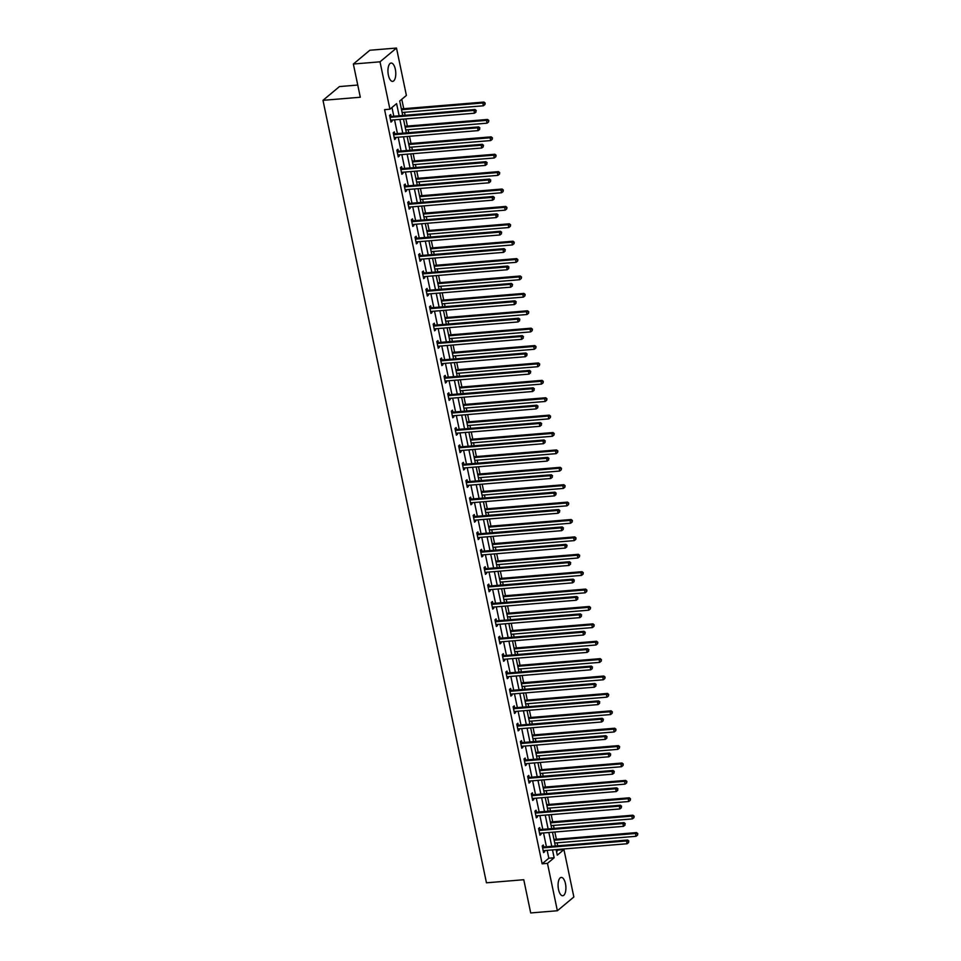<?xml version="1.0" encoding="UTF-8"?>
<svg xmlns="http://www.w3.org/2000/svg" width="961" height="961" viewBox="0 0 961 961"><rect width="100%" height="100%" fill="white"/><g stroke="black" fill="none" stroke-linecap="round" stroke-linejoin="round"><path stroke-width="1.44" d="M558.521 889.49A9.19 3.856 -94.7 0 1 561.236 877.417A9.19 3.856 -94.7 0 1 565.464 883.676A9.19 3.856 -94.7 0 1 562.75 895.748A9.19 3.856 -94.7 0 1 558.521 889.49M388.388 75.114A9.19 3.856 -94.7 0 1 391.103 63.054A9.19 3.856 -94.7 0 1 395.343 69.312A9.19 3.856 -94.7 0 1 392.629 81.373A9.19 3.856 -94.7 0 1 388.388 75.114M357.756 85.048L339.473 86.562L322.992 100.328L486.458 882.811L523.769 879.723L530.712 912.95L557.368 910.752L547.47 863.362L554.149 857.777L552.503 849.908M322.992 100.328L360.303 97.241L353.36 64.027L369.841 50.248L396.497 48.05L406.395 95.439L399.716 101.013L402.731 115.476M556.551 851.758L558.485 849.416M557.728 845.8L557.116 842.821M556.359 839.217L554.857 832.022M554.101 828.406L553.476 825.427M552.719 821.823L551.218 814.628M550.461 811.012L549.848 808.033M549.091 804.429L547.59 797.234M546.833 793.618L546.208 790.639M545.452 787.035L543.95 779.839M543.193 776.236L542.581 773.245M541.824 769.641L540.322 762.445M539.565 758.842L538.941 755.851M538.184 752.247L536.682 745.051M535.926 741.448L535.313 738.468M534.556 734.853L533.055 727.657M532.298 724.053L531.673 721.074M530.916 717.459L529.415 710.263M528.658 706.659L528.045 703.68M527.289 700.064L525.787 692.869M525.03 689.265L524.406 686.286M523.649 682.67L522.147 675.487M521.391 671.871L520.778 668.892M520.021 665.276L518.52 658.093M517.763 654.477L517.138 651.498M516.381 647.882L514.88 640.699M514.123 637.083L513.51 634.104M512.754 630.488L511.252 623.305M510.495 619.689L509.871 616.71M509.114 613.094L507.612 605.91M506.855 602.295L506.243 599.316M505.486 595.7L503.984 588.516M503.228 584.901L502.603 581.922M501.846 578.306L500.345 571.122M499.6 567.507L498.975 564.527M498.218 560.924L496.717 553.728M495.96 550.112L495.335 547.133M494.579 543.53L493.077 536.334M492.332 532.718L491.708 529.739M490.951 526.135L489.449 518.94M488.693 515.324L488.068 512.345M487.311 508.741L485.81 501.546M485.065 497.942L484.44 494.951M483.683 491.347L482.182 484.152M481.425 480.548L480.8 477.557M480.044 473.953L478.542 466.758M477.797 463.154L477.173 460.175M476.416 456.559L474.914 449.364M474.157 445.76L473.533 442.781M472.776 439.165L471.274 431.969M470.53 428.366L469.905 425.387M469.148 421.771L467.647 414.575M466.89 410.972L466.265 407.993M465.508 404.377L464.007 397.193M463.262 393.578L462.637 390.598M461.881 386.983L460.379 379.799M459.622 376.183L458.998 373.204M458.241 369.589L456.739 362.405M455.995 358.789L455.37 355.81M454.613 352.194L453.111 345.011M452.355 341.395L451.73 338.416M450.985 334.8L449.472 327.617M448.727 324.001L448.102 321.022M447.345 317.406L445.844 310.223M445.087 306.607L444.462 303.628M443.718 300.012L442.204 292.829M441.459 289.213L440.835 286.234M440.078 282.63L438.576 275.435M437.82 271.819L437.195 268.84M436.45 265.236L434.949 258.041M434.192 254.425L433.567 251.446M432.81 247.842L431.309 240.646M430.552 237.031L429.927 234.052M429.183 230.448L427.681 223.252M426.924 219.649L426.3 216.657M425.543 213.054L424.041 205.858M423.284 202.254L422.66 199.263M421.915 195.66L420.413 188.464M419.657 184.86L419.032 181.881M418.275 178.266L416.774 171.07M416.017 167.466L415.392 164.487M414.647 160.871L413.146 153.676M412.389 150.072L411.764 147.093M411.008 143.477L409.506 136.282M408.749 132.678L408.125 129.699M407.38 126.083L405.878 118.9M405.122 115.284L404.497 112.305M403.74 108.689L401.782 99.295M558.617 850.029L563.951 849.596L573.849 896.973L557.368 910.752M399.139 115.776L396.593 103.62L389.914 109.206L384.58 109.65L542.136 863.807L548.815 858.221L547.169 850.353M546.413 846.737L543.542 832.959M542.785 829.343L539.902 815.565M539.145 811.949L536.274 798.171M535.517 794.555L532.634 780.776M531.877 777.161L529.006 763.382M528.25 759.767L525.367 745.988M524.61 742.372L521.739 728.594M520.982 724.99L518.099 711.2M517.354 707.596L514.471 693.806M513.715 690.202L510.832 676.412M510.087 672.808L507.204 659.018M506.447 655.414L503.564 641.636M502.819 638.02L499.936 624.242M499.179 620.626L496.296 606.847M495.552 603.232L492.669 589.453M491.912 585.838L489.029 572.059M488.284 568.444L485.401 554.665M484.644 551.049L481.761 537.271M481.017 533.655L478.134 519.877M477.377 516.261L474.494 502.483M473.749 498.867L470.866 485.089M470.109 481.473L467.226 467.695M466.481 464.079L463.598 450.301M462.842 446.697L459.959 432.906M459.214 429.303L456.331 415.512M455.574 411.909L452.691 398.118M451.946 394.515L449.063 380.724M448.306 377.12L445.436 363.342M444.679 359.726L441.796 345.948M441.039 342.332L438.168 328.554M437.411 324.938L434.528 311.16M433.771 307.544L430.9 293.766M430.144 290.15L427.261 276.372M426.504 272.756L423.633 258.977M422.876 255.362L419.993 241.583M419.236 237.968L416.365 224.189M415.608 220.574L412.725 206.795M411.969 203.179L409.098 189.401M408.341 185.785L405.458 172.007M404.701 168.403L401.83 154.613M401.073 151.009L398.19 137.219M397.434 133.615L394.563 119.825M393.806 116.221L391.98 107.476M391.079 116.293L390.695 114.491L389.577 115.416L390.983 122.107L392.088 121.182L391.86 120.053M394.707 133.687L394.334 131.885L393.217 132.81L394.611 139.501L395.728 138.576L395.488 137.447M398.347 151.081L397.962 149.279L396.845 150.204L398.25 156.895L399.356 155.97L399.127 154.841M401.974 168.475L401.602 166.673L400.485 167.598L401.878 174.289L402.995 173.364L402.755 172.235M405.602 185.869L405.23 184.068L404.113 184.992L405.518 191.683L406.623 190.758L406.395 189.629M409.242 203.264L408.869 201.462L407.752 202.387L409.146 209.078L410.263 208.141L410.023 207.023M412.87 220.658L412.497 218.856L411.38 219.781L412.786 226.472L413.891 225.535L413.662 224.418M416.509 238.052L416.137 236.238L415.02 237.175L416.413 243.866L417.53 242.929L417.29 241.812M420.137 255.446L419.765 253.632L418.648 254.569L420.053 261.26L421.158 260.323L420.93 259.194M423.777 272.84L423.405 271.026L422.287 271.963L423.681 278.654L424.798 277.717L424.558 276.588M427.405 290.234L427.032 288.42L425.915 289.357L427.321 296.048L428.426 295.111L428.198 293.982M431.045 307.616L430.672 305.814L429.555 306.751L430.948 313.442L432.066 312.505L431.825 311.376M434.672 325.01L434.3 323.208L433.183 324.145L434.588 330.824L435.693 329.899L435.465 328.77M438.312 342.404L437.94 340.602L436.823 341.539L438.216 348.218L439.333 347.293L439.093 346.164M441.94 359.798L441.567 357.997L440.45 358.921L441.856 365.612L442.961 364.687L442.733 363.558M445.58 377.192L445.195 375.391L444.09 376.316L445.484 383.007L446.601 382.082L446.36 380.952M449.207 394.587L448.835 392.785L447.718 393.71L449.123 400.401L450.228 399.476L450 398.347M452.847 411.981L452.463 410.179L451.358 411.104L452.751 417.795L453.868 416.87L453.628 415.741M456.475 429.375L456.103 427.573L454.985 428.498L456.391 435.189L457.496 434.264L457.268 433.135M460.115 446.769L459.73 444.967L458.625 445.892L460.019 452.583L461.136 451.658L460.896 450.529M463.743 464.163L463.37 462.361L462.253 463.286L463.658 469.977L464.764 469.052L464.535 467.923M467.382 481.557L466.998 479.755L465.893 480.68L467.286 487.371L468.403 486.434L468.163 485.317M471.01 498.951L470.638 497.149L469.521 498.074L470.926 504.765L472.031 503.828L471.803 502.711M474.65 516.345L474.266 514.531L473.16 515.468L474.554 522.159L475.671 521.222L475.431 520.105M478.278 533.739L477.905 531.926L476.788 532.862L478.194 539.553L479.299 538.616L479.071 537.487M481.917 551.134L481.533 549.32L480.428 550.257L481.821 556.948L482.939 556.011L482.698 554.881M485.545 568.528L485.173 566.714L484.056 567.651L485.461 574.342L486.566 573.405L486.338 572.275M489.185 585.91L488.801 584.108L487.695 585.045L489.089 591.736L490.206 590.799L489.966 589.67M492.813 603.304L492.44 601.502L491.323 602.439L492.717 609.118L493.834 608.193L493.606 607.064M496.453 620.698L496.068 618.896L494.963 619.833L496.356 626.512L497.474 625.587L497.233 624.458M500.08 638.092L499.708 636.29L498.591 637.215L499.984 643.906L501.101 642.981L500.873 641.852M503.72 655.486L503.336 653.684L502.231 654.609L503.624 661.3L504.741 660.375L504.501 659.246M507.348 672.88L506.976 671.078L505.858 672.003L507.252 678.694L508.369 677.769L508.141 676.64M510.988 690.274L510.603 688.472L509.498 689.397L510.892 696.088L512.009 695.163L511.769 694.034M514.615 707.668L514.243 705.867L513.126 706.791L514.519 713.482L515.637 712.557L515.408 711.428M518.255 725.062L517.871 723.261L516.766 724.186L518.159 730.877L519.276 729.952L519.036 728.822M521.883 742.457L521.511 740.655L520.394 741.58L521.787 748.271L522.904 747.346L522.676 746.216M525.523 759.851L525.138 758.049L524.033 758.974L525.427 765.665L526.544 764.728L526.304 763.611M529.151 777.245L528.778 775.443L527.661 776.368L529.055 783.059L530.172 782.122L529.931 781.005M532.79 794.639L532.406 792.825L531.301 793.762L532.694 800.453L533.811 799.516L533.571 798.399M536.418 812.033L536.046 810.219L534.929 811.156L536.322 817.847L537.439 816.91L537.199 815.781M540.058 829.427L539.674 827.613L538.568 828.55L539.962 835.241L541.079 834.304L540.839 833.175M543.686 846.821L543.313 845.007L542.196 845.944L543.59 852.635L544.707 851.698L544.467 850.569M353.36 64.027L380.015 61.816L396.497 48.05M542.136 863.807L547.47 863.362M389.914 109.206L380.015 61.816M551.746 846.293L548.875 832.514M548.118 828.899L545.235 815.12M544.479 811.516L541.608 797.726M540.851 794.122L537.968 780.332M537.211 776.728L534.34 762.938M533.583 759.334L530.7 745.544M529.943 741.94L527.072 728.162M526.316 724.546L523.433 710.768M522.676 707.152L519.805 693.374M519.048 689.758L516.165 675.979M515.408 672.364L512.537 658.585M511.781 654.97L508.898 641.191M508.141 637.575L505.27 623.797M504.513 620.181L501.63 606.403M500.873 602.787L498.002 589.009M497.245 585.393L494.362 571.615M493.606 567.999L490.735 554.221M489.978 550.617L487.095 536.827M486.338 533.223L483.467 519.433M482.71 515.829L479.827 502.038M479.071 498.435L476.2 484.644M475.443 481.041L472.56 467.25M471.803 463.646L468.932 449.868M468.175 446.252L465.292 432.474M464.535 428.858L461.664 415.08M460.908 411.464L458.025 397.686M457.268 394.07L454.397 380.292M453.64 376.676L450.757 362.898M450 359.282L447.129 345.504M446.372 341.888L443.489 328.109M442.745 324.494L439.862 310.715M439.105 307.1L436.222 293.321M435.477 289.705L432.594 275.927M431.837 272.323L428.954 258.533M428.21 254.929L425.327 241.139M424.57 237.535L421.687 223.745M420.942 220.141L418.059 206.351M417.302 202.747L414.419 188.957M413.674 185.353L410.791 171.575M410.035 167.959L407.152 154.18M406.407 150.565L403.524 136.786M402.767 133.171L399.884 119.392M556.107 849.608L557.26 855.17L563.951 849.596M403.488 119.092L406.371 132.87M407.128 136.486L409.999 150.264M410.755 153.88L413.638 167.658M414.395 171.274L417.266 185.053M418.023 188.668L420.906 202.447M421.663 206.062L424.534 219.841M425.291 223.457L428.174 237.235M428.93 240.839L431.801 254.629M432.558 258.233L435.441 272.023M436.198 275.627L439.069 289.417M439.826 293.021L442.709 306.811M443.465 310.415L446.336 324.205M447.093 327.809L449.976 341.587M450.721 345.203L453.604 358.982M454.361 362.597L457.244 376.376M457.989 379.991L460.872 393.77M461.628 397.386L464.511 411.164M465.256 414.78L468.139 428.558M468.896 432.174L471.779 445.952M472.524 449.568L475.407 463.346M476.163 466.962L479.046 480.74M479.791 484.356L482.674 498.134M483.431 501.75L486.314 515.528M487.059 519.132L489.942 532.923M490.699 536.526L493.582 550.317M494.326 553.92L497.209 567.711M497.966 571.314L500.849 585.105M501.594 588.709L504.477 602.499M505.234 606.103L508.117 619.881M508.862 623.497L511.745 637.275M512.501 640.891L515.384 654.669M516.129 658.285L519.012 672.063M519.769 675.679L522.64 689.457M523.397 693.073L526.28 706.852M527.036 710.467L529.907 724.246M530.664 727.861L533.547 741.64M534.304 745.255L537.175 759.034M537.932 762.65L540.815 776.428M541.572 780.044L544.443 793.822M545.199 797.426L548.082 811.216M548.839 814.82L551.71 828.61M552.467 832.214L555.35 846.004M548.815 858.221L554.149 857.777M390.803 121.29L392.088 121.182M394.442 138.684L395.728 138.576M398.07 156.078L399.356 155.97M401.71 173.46L402.995 173.364M405.338 190.855L406.623 190.758M408.978 208.249L410.263 208.141M412.605 225.643L413.891 225.535M416.245 243.037L417.53 242.929M419.873 260.431L421.158 260.323M423.513 277.825L424.798 277.717M427.14 295.219L428.426 295.111M430.78 312.613L432.066 312.505M434.408 330.007L435.693 329.899M438.048 347.401L439.333 347.293M441.676 364.796L442.961 364.687M445.315 382.19L446.601 382.082M448.943 399.584L450.228 399.476M452.583 416.978L453.868 416.87M456.211 434.372L457.496 434.264M459.851 451.754L461.136 451.658M463.478 469.148L464.764 469.052M467.118 486.542L468.403 486.434M470.746 503.936L472.031 503.828M474.386 521.33L475.671 521.222M478.013 538.725L479.299 538.616M481.653 556.119L482.939 556.011M485.281 573.513L486.566 573.405M488.921 590.907L490.206 590.799M492.549 608.301L493.834 608.193M496.188 625.695L497.474 625.587M499.816 643.089L501.101 642.981M503.456 660.483L504.741 660.375M507.084 677.877L508.369 677.769M510.723 695.271L512.009 695.163M514.351 712.666L515.637 712.557M517.991 730.048L519.276 729.952M521.619 747.442L522.904 747.346M525.259 764.836L526.544 764.728M528.886 782.23L530.172 782.122M532.526 799.624L533.811 799.516M536.154 817.018L537.439 816.91M539.794 834.412L541.079 834.304M543.421 851.806L544.707 851.698M389.962 117.23L390.13 117.278A1.177 1.021 -129.9 0 0 390.55 117.326L473.917 110.431L474.506 113.218L391.127 120.113A1.177 1.021 -129.9 0 0 390.743 120.221L390.598 120.305M389.673 115.861L391.247 116.353A1.177 1.021 -129.9 0 0 391.656 116.401L475.034 109.506L473.917 110.431L475.815 110.875L476.043 111.993L475.815 110.875M476.26 110.503L475.034 109.506M474.506 113.218L476.043 111.993M402.106 112.497L483.407 105.782L482.83 102.995L483.936 102.058L401.362 108.893M484.716 103.44L484.957 104.545L485.173 103.067L482.83 102.995L401.53 109.71M484.957 104.545L483.407 105.782M483.936 102.058L485.173 103.067M393.59 134.624L393.758 134.672A1.177 1.021 -129.9 0 0 394.178 134.72L477.557 127.825L478.134 130.612L394.755 137.507A1.177 1.021 -129.9 0 0 394.382 137.615L394.238 137.699M393.313 133.255L394.875 133.735A1.177 1.021 -129.9 0 0 395.295 133.783L478.662 126.9L477.557 127.825L479.443 128.269L479.683 129.387L479.443 128.269M479.887 127.897L478.662 126.9M478.134 130.612L479.683 129.387M397.229 152.006L397.398 152.066A1.177 1.021 -129.9 0 0 397.818 152.114L481.185 145.219L481.761 148.006L398.395 154.901A1.177 1.021 -129.9 0 0 398.01 155.009L397.866 155.093M396.941 150.649L398.515 151.129A1.177 1.021 -129.9 0 0 398.923 151.177L482.302 144.294L481.185 145.219L483.083 145.664L483.311 146.781L483.083 145.664M483.527 145.291L482.302 144.294M481.761 148.006L483.311 146.781M405.746 129.891L487.047 123.176L486.458 120.389L487.575 119.452L404.989 126.275M488.356 120.834L488.584 121.939L488.801 120.461L486.458 120.389L405.17 127.104M488.584 121.939L487.047 123.176M487.575 119.452L488.801 120.461M409.374 147.285L490.675 140.57L490.098 137.783L491.203 136.846L408.629 143.669M491.984 138.228L492.224 139.333L492.428 137.855L490.098 137.783L408.797 144.498M492.224 139.333L490.675 140.57M491.203 136.846L492.428 137.855M400.857 169.4L401.025 169.46A1.177 1.021 -129.9 0 0 401.446 169.508L484.825 162.613L485.401 165.4L402.022 172.295A1.177 1.021 -129.9 0 0 401.65 172.403L401.506 172.487M400.581 168.043L402.142 168.523A1.177 1.021 -129.9 0 0 402.563 168.571L485.93 161.688L484.825 162.613L486.71 163.058L486.951 164.175L486.71 163.058M487.155 162.685L485.93 161.688M485.401 165.4L486.951 164.175M404.497 186.794L404.665 186.854A1.177 1.021 -129.9 0 0 405.074 186.902L488.452 180.007L489.029 182.794L405.662 189.689A1.177 1.021 -129.9 0 0 405.278 189.797L405.134 189.882M404.209 185.437L405.782 185.917A1.177 1.021 -129.9 0 0 406.191 185.966L489.569 179.082L488.452 180.007L490.35 180.452L490.578 181.569L490.35 180.452M490.795 180.079L489.569 179.082M489.029 182.794L490.578 181.569M408.125 204.188L408.293 204.249A1.177 1.021 -129.9 0 0 408.713 204.297L492.08 197.401L492.669 200.188L409.29 207.083A1.177 1.021 -129.9 0 0 408.918 207.192L408.773 207.276M407.848 202.831L409.41 203.312A1.177 1.021 -129.9 0 0 409.83 203.36L493.197 196.476L492.08 197.401L493.978 197.846L494.218 198.963L493.978 197.846M494.422 197.473L493.197 196.476M492.669 200.188L494.218 198.963M413.014 164.679L494.314 157.964L493.726 155.177L494.843 154.24L412.257 161.064M495.624 155.61L495.852 156.727L496.068 155.238L493.726 155.177L412.425 161.892M495.852 156.727L494.314 157.964M494.843 154.24L496.068 155.238M416.642 182.073L497.942 175.358L497.366 172.572L498.471 171.635L415.897 178.458M499.252 173.004L499.492 174.121L499.696 172.632L497.366 172.572L416.065 179.287M499.492 174.121L497.942 175.358M498.471 171.635L499.696 172.632M420.281 199.468L501.582 192.753L500.993 189.954L502.11 189.029L419.525 195.852M502.891 190.398L503.12 191.515L503.336 190.026L500.993 189.954L419.693 196.681M503.12 191.515L501.582 192.753M502.11 189.029L503.336 190.026M411.764 221.583L411.933 221.643A1.177 1.021 -129.9 0 0 412.341 221.691L495.72 214.796L496.296 217.582L412.93 224.478A1.177 1.021 -129.9 0 0 412.545 224.586L412.401 224.67M411.476 220.225L413.05 220.706A1.177 1.021 -129.9 0 0 413.458 220.754L496.837 213.859L495.72 214.796L497.618 215.24L497.846 216.357L497.618 215.24M498.062 214.868L496.837 213.859M496.296 217.582L497.846 216.357M423.909 216.862L505.21 210.135L504.633 207.348L505.738 206.423L423.164 213.246M506.519 207.792L506.759 208.909L506.964 207.42L504.633 207.348L423.333 214.075M506.759 208.909L505.21 210.135M505.738 206.423L506.964 207.42M415.392 238.977L415.56 239.037A1.177 1.021 -129.9 0 0 415.981 239.085L499.348 232.19L499.936 234.977L416.557 241.872A1.177 1.021 -129.9 0 0 416.185 241.98L416.041 242.064M415.116 237.619L416.678 238.1A1.177 1.021 -129.9 0 0 417.098 238.148L500.465 231.253L499.348 232.19L501.246 232.634L501.486 233.751L501.246 232.634M501.69 232.262L500.465 231.253M499.936 234.977L501.486 233.751M427.549 234.256L508.849 227.529L508.261 224.742L509.378 223.817L426.792 230.64M510.159 225.186L510.387 226.303L510.603 224.814L508.261 224.742L426.96 231.469M510.387 226.303L508.849 227.529M509.378 223.817L510.603 224.814M419.032 256.371L419.2 256.419A1.177 1.021 -129.9 0 0 419.609 256.467L502.987 249.584L503.564 252.371L420.197 259.254A1.177 1.021 -129.9 0 0 419.813 259.374L419.669 259.446M418.744 255.001L420.317 255.494A1.177 1.021 -129.9 0 0 420.726 255.542L504.105 248.647L502.987 249.584L504.885 250.028L505.114 251.133L504.885 250.028M505.33 249.656L504.105 248.647M503.564 252.371L505.114 251.133M431.177 251.65L512.477 244.923L511.901 242.136L513.006 241.211L430.432 248.034M513.787 242.58L514.027 243.698L514.231 242.208L511.901 242.136L430.6 248.863M514.027 243.698L512.477 244.923M513.006 241.211L514.231 242.208M422.66 273.765L422.828 273.813A1.177 1.021 -129.9 0 0 423.248 273.861L506.615 266.978L507.204 269.765L423.825 276.648A1.177 1.021 -129.9 0 0 423.453 276.768L423.308 276.84M422.372 272.395L423.945 272.888A1.177 1.021 -129.9 0 0 424.366 272.936L507.732 266.041L506.615 266.978L508.513 267.422L508.753 268.527L508.513 267.422M508.958 267.05L507.732 266.041M507.204 269.765L508.753 268.527M434.816 269.044L516.117 262.317L515.528 259.53L516.646 258.605L434.06 265.428M517.426 259.975L517.655 261.092L517.871 259.602L515.528 259.53L434.228 266.257M517.655 261.092L516.117 262.317M516.646 258.605L517.871 259.602M426.3 291.159L426.468 291.207A1.177 1.021 -129.9 0 0 426.876 291.255L510.255 284.372L510.832 287.159L427.465 294.042A1.177 1.021 -129.9 0 0 427.08 294.162L426.936 294.234M426.011 289.79L427.585 290.282A1.177 1.021 -129.9 0 0 427.993 290.33L511.372 283.435L510.255 284.372L512.153 284.816L512.381 285.922L512.153 284.816M512.597 284.444L511.372 283.435M510.832 287.159L512.381 285.922M438.444 286.438L519.745 279.711L519.168 276.924L520.273 275.999L437.699 282.822M521.054 277.369L521.294 278.486L521.499 276.996L519.168 276.924L437.868 283.651M521.294 278.486L519.745 279.711M520.273 275.999L521.499 276.996M429.927 308.553L430.096 308.601A1.177 1.021 -129.9 0 0 430.516 308.649L513.883 301.766L514.471 304.553L431.093 311.436A1.177 1.021 -129.9 0 0 430.72 311.556L430.576 311.628M429.639 307.184L431.213 307.676A1.177 1.021 -129.9 0 0 431.633 307.724L515 300.829L513.883 301.766L515.781 302.198L516.021 303.316L515.781 302.198M516.225 301.826L515 300.829M514.471 304.553L516.021 303.316M442.084 303.82L523.385 297.105L522.796 294.318L523.913 293.393L441.327 300.216M524.694 294.763L524.922 295.88L525.138 294.39L522.796 294.318L441.495 301.033M524.922 295.88L523.385 297.105M523.913 293.393L525.138 294.39M433.567 325.947L433.735 325.995A1.177 1.021 -129.9 0 0 434.144 326.043L517.523 319.16L518.099 321.947L434.732 328.83A1.177 1.021 -129.9 0 0 434.348 328.95L434.204 329.022M433.279 324.578L434.852 325.07A1.177 1.021 -129.9 0 0 435.261 325.118L518.64 318.223L517.523 319.16L519.42 319.593L519.649 320.71L519.42 319.593M519.865 319.22L518.64 318.223M518.099 321.947L519.649 320.71M445.712 321.214L527.012 314.499L526.436 311.712L527.541 310.787L444.967 317.61M528.322 312.157L528.562 313.274L528.766 311.784L526.436 311.712L445.135 318.427M528.562 313.274L527.012 314.499M527.541 310.787L528.766 311.784M437.195 343.341L437.363 343.389A1.177 1.021 -129.9 0 0 437.784 343.437L521.15 336.542L521.739 339.341L438.36 346.224A1.177 1.021 -129.9 0 0 437.988 346.344L437.844 346.416M436.907 341.972L438.48 342.464A1.177 1.021 -129.9 0 0 438.901 342.512L522.267 335.617L521.15 336.542L523.048 336.987L523.289 338.104L523.048 336.987M523.493 336.614L522.267 335.617M521.739 339.341L523.289 338.104M449.352 338.608L530.652 331.893L530.064 329.106L531.181 328.181L448.595 335.005M531.962 329.551L532.19 330.668L532.406 329.179L530.064 329.106L448.763 335.821M532.19 330.668L530.652 331.893M531.181 328.181L532.406 329.179M440.835 360.735L441.003 360.783A1.177 1.021 -129.9 0 0 441.411 360.831L524.79 353.936L525.367 356.723L442 363.618A1.177 1.021 -129.9 0 0 441.616 363.738L441.471 363.811M440.546 359.366L442.12 359.858A1.177 1.021 -129.9 0 0 442.528 359.907L525.907 353.011L524.79 353.936L526.688 354.381L526.916 355.498L526.688 354.381M527.133 354.008L525.907 353.011M525.367 356.723L526.916 355.498M452.979 356.002L534.28 349.287L533.703 346.501L534.809 345.564L452.235 352.399M535.589 346.945L535.83 348.062L536.034 346.573L533.703 346.501L452.403 353.216M535.83 348.062L534.28 349.287M534.809 345.564L536.034 346.573M444.462 378.129L444.631 378.178A1.177 1.021 -129.9 0 0 445.051 378.226L528.418 371.33L529.006 374.117L445.628 381.012A1.177 1.021 -129.9 0 0 445.255 381.133L445.111 381.205M444.174 376.76L445.748 377.253A1.177 1.021 -129.9 0 0 446.168 377.301L529.535 370.405L528.418 371.33L530.316 371.775L530.556 372.892L530.316 371.775M530.76 371.402L529.535 370.405M529.006 374.117L530.556 372.892M456.619 373.397L537.92 366.682L537.331 363.895L538.448 362.958L455.862 369.793M539.229 364.339L539.457 365.456L539.674 363.967L537.331 363.895L456.031 370.61M539.457 365.456L537.92 366.682M538.448 362.958L539.674 363.967M448.102 395.524L448.27 395.572A1.177 1.021 -129.9 0 0 448.679 395.62L532.058 388.724L532.634 391.511L449.267 398.407A1.177 1.021 -129.9 0 0 448.883 398.515L448.739 398.599M447.814 394.154L449.388 394.647A1.177 1.021 -129.9 0 0 449.796 394.695L533.175 387.8L532.058 388.724L533.956 389.169L534.184 390.286L533.956 389.169M534.4 388.797L533.175 387.8M532.634 391.511L534.184 390.286M460.247 390.791L541.548 384.076L540.971 381.289L542.076 380.352L459.502 387.187M542.857 381.733L543.097 382.838L543.301 381.361L540.971 381.289L459.67 388.004M543.097 382.838L541.548 384.076M542.076 380.352L543.301 381.361M451.73 412.918L451.898 412.966A1.177 1.021 -129.9 0 0 452.319 413.014L535.685 406.119L536.274 408.905L452.895 415.801A1.177 1.021 -129.9 0 0 452.523 415.909L452.379 415.993M451.442 411.548L453.015 412.029A1.177 1.021 -129.9 0 0 453.436 412.077L536.803 405.194L535.685 406.119L537.583 406.563L537.812 407.68L537.583 406.563M538.028 406.191L536.803 405.194M536.274 408.905L537.812 407.68M463.887 408.185L545.175 401.47L544.599 398.683L545.716 397.746L463.13 404.569M546.497 399.127L546.725 400.232L546.941 398.755L544.599 398.683L463.298 405.398M546.725 400.232L545.175 401.47M545.716 397.746L546.941 398.755M455.37 430.3L455.538 430.36A1.177 1.021 -129.9 0 0 455.946 430.408L539.325 423.513L539.902 426.3L456.535 433.195A1.177 1.021 -129.9 0 0 456.151 433.303L456.007 433.387M455.082 428.942L456.655 429.423A1.177 1.021 -129.9 0 0 457.064 429.471L540.442 422.588L539.325 423.513L541.223 423.957L541.451 425.074L541.223 423.957M541.668 423.585L540.442 422.588M539.902 426.3L541.451 425.074M467.514 425.579L548.815 418.864L548.238 416.077L549.344 415.14L466.77 421.963M550.124 416.509L550.365 417.627L550.569 416.149L548.238 416.077L466.938 422.792M550.365 417.627L548.815 418.864M549.344 415.14L550.569 416.149M458.998 447.694L459.166 447.754A1.177 1.021 -129.9 0 0 459.586 447.802L542.953 440.907L543.542 443.694L460.163 450.589A1.177 1.021 -129.9 0 0 459.79 450.697L459.646 450.781M458.709 446.336L460.283 446.817A1.177 1.021 -129.9 0 0 460.703 446.865L544.07 439.982L542.953 440.907L544.851 441.351L545.079 442.468L544.851 441.351M545.295 440.979L544.07 439.982M543.542 443.694L545.079 442.468M471.154 442.973L552.443 436.258L551.866 433.471L552.983 432.534L470.397 439.357M553.764 433.904L553.992 435.021L554.209 433.531L551.866 433.471L470.566 440.186M553.992 435.021L552.443 436.258M552.983 432.534L554.209 433.531M462.637 465.088L462.806 465.148A1.177 1.021 -129.9 0 0 463.214 465.196L546.593 458.301L547.169 461.088L463.803 467.983A1.177 1.021 -129.9 0 0 463.418 468.091L463.274 468.175M462.349 463.731L463.911 464.211A1.177 1.021 -129.9 0 0 464.331 464.259L547.71 457.376L546.593 458.301L548.491 458.745L548.719 459.863L548.491 458.745M548.935 458.373L547.71 457.376M547.169 461.088L548.719 459.863M474.782 460.367L556.083 453.652L555.494 450.865L556.611 449.928L474.025 456.751M557.392 451.298L557.632 452.415L557.836 450.925L555.494 450.865L474.205 457.58M557.632 452.415L556.083 453.652M556.611 449.928L557.836 450.925M466.265 482.482L466.433 482.542A1.177 1.021 -129.9 0 0 466.854 482.59L550.221 475.695L550.809 478.482L467.43 485.377A1.177 1.021 -129.9 0 0 467.058 485.485L466.914 485.569M465.977 481.125L467.551 481.605A1.177 1.021 -129.9 0 0 467.971 481.653L551.338 474.77L550.221 475.695L552.119 476.139L552.347 477.257L552.119 476.139M552.563 475.767L551.338 474.77M550.809 478.482L552.347 477.257M478.422 477.761L559.71 471.046L559.134 468.247L560.251 467.322L477.665 474.145M561.032 468.692L561.26 469.809L561.476 468.319L559.134 468.247L477.833 474.974M561.26 469.809L559.71 471.046M560.251 467.322L561.476 468.319M469.905 499.876L470.073 499.936A1.177 1.021 -129.9 0 0 470.482 499.984L553.86 493.089L554.437 495.876L471.07 502.771A1.177 1.021 -129.9 0 0 470.686 502.879L470.542 502.963M469.617 498.519L471.178 498.999A1.177 1.021 -129.9 0 0 471.599 499.047L554.977 492.152L553.86 493.089L555.758 493.534L555.987 494.651L555.758 493.534M556.203 493.161L554.977 492.152M554.437 495.876L555.987 494.651M482.05 495.155L563.35 488.428L562.762 485.641L563.879 484.716L481.293 491.539M564.66 486.086L564.9 487.203L565.104 485.713L562.762 485.641L481.473 492.368M564.9 487.203L563.35 488.428M563.879 484.716L565.104 485.713M473.533 517.27L473.701 517.33A1.177 1.021 -129.9 0 0 474.121 517.378L557.488 510.483L558.077 513.27L474.698 520.165A1.177 1.021 -129.9 0 0 474.326 520.273L474.181 520.357M473.244 515.901L474.818 516.393A1.177 1.021 -129.9 0 0 475.227 516.441L558.605 509.546L557.488 510.483L559.386 510.928L559.614 512.045L559.386 510.928M559.831 510.555L558.605 509.546M558.077 513.27L559.614 512.045M485.689 512.549L566.978 505.822L566.401 503.035L567.519 502.11L484.933 508.934M568.299 503.48L568.528 504.597L568.744 503.108L566.401 503.035L485.101 509.762M568.528 504.597L566.978 505.822M567.519 502.11L568.744 503.108M477.173 534.664L477.341 534.712A1.177 1.021 -129.9 0 0 477.749 534.76L561.128 527.877L561.704 530.664L478.338 537.547A1.177 1.021 -129.9 0 0 477.953 537.667L477.809 537.74M476.884 533.295L478.446 533.787A1.177 1.021 -129.9 0 0 478.866 533.835L562.233 526.94L561.128 527.877L563.026 528.322L563.254 529.427L563.026 528.322M563.47 527.949L562.233 526.94M561.704 530.664L563.254 529.427M489.317 529.943L570.618 523.216L570.029 520.43L571.146 519.505L488.56 526.328M571.927 520.874L572.167 521.991L572.372 520.502L570.029 520.43L488.741 527.157M572.167 521.991L570.618 523.216M571.146 519.505L572.372 520.502M480.8 552.058L480.968 552.107A1.177 1.021 -129.9 0 0 481.389 552.155L564.756 545.271L565.344 548.058L481.966 554.941A1.177 1.021 -129.9 0 0 481.593 555.062L481.449 555.134M480.512 550.689L482.086 551.182A1.177 1.021 -129.9 0 0 482.494 551.23L565.873 544.334L564.756 545.271L566.654 545.716L566.882 546.821L566.654 545.716M567.098 545.343L565.873 544.334M565.344 548.058L566.882 546.821M492.957 547.338L574.246 540.611L573.669 537.824L574.786 536.899L492.2 543.722M575.567 538.268L575.795 539.385L576.011 537.896L573.669 537.824L492.368 544.551M575.795 539.385L574.246 540.611M574.786 536.899L576.011 537.896M484.44 569.453L484.608 569.501A1.177 1.021 -129.9 0 0 485.017 569.549L568.395 562.665L568.972 565.452L485.605 572.336A1.177 1.021 -129.9 0 0 485.221 572.456L485.077 572.528M484.152 568.083L485.713 568.576A1.177 1.021 -129.9 0 0 486.134 568.624L569.501 561.729L568.395 562.665L570.293 563.11L570.522 564.215L570.293 563.11M570.738 562.738L569.501 561.729M568.972 565.452L570.522 564.215M496.585 564.732L577.885 558.005L577.297 555.218L578.414 554.293L495.828 561.116M579.195 555.662L579.435 556.779L579.639 555.29L577.297 555.218L496.008 561.945M579.435 556.779L577.885 558.005M578.414 554.293L579.639 555.29M488.068 586.847L488.236 586.895A1.177 1.021 -129.9 0 0 488.656 586.943L572.023 580.06L572.612 582.846L489.233 589.73A1.177 1.021 -129.9 0 0 488.849 589.85L488.717 589.922M487.78 585.477L489.353 585.97A1.177 1.021 -129.9 0 0 489.762 586.018L573.14 579.123L572.023 580.06L573.921 580.492L574.149 581.609L573.921 580.492M574.366 580.12L573.14 579.123M572.612 582.846L574.149 581.609M500.225 582.114L581.513 575.399L580.937 572.612L582.054 571.687L499.468 578.51M582.834 573.056L583.063 574.173L583.279 572.684L580.937 572.612L499.636 579.327M583.063 574.173L581.513 575.399M582.054 571.687L583.279 572.684M491.708 604.241L491.876 604.289A1.177 1.021 -129.9 0 0 492.284 604.337L575.663 597.454L576.24 600.241L492.873 607.124A1.177 1.021 -129.9 0 0 492.488 607.244L492.344 607.316M491.419 602.871L492.981 603.364A1.177 1.021 -129.9 0 0 493.401 603.412L576.768 596.517L575.663 597.454L577.549 597.886L577.789 599.003L577.549 597.886M578.005 597.514L576.768 596.517M576.24 600.241L577.789 599.003M503.852 599.508L585.153 592.793L584.564 590.006L585.681 589.081L503.096 595.904M586.462 590.45L586.703 591.568L586.907 590.078L584.564 590.006L503.276 596.721M586.703 591.568L585.153 592.793M585.681 589.081L586.907 590.078M495.335 621.635L495.504 621.683A1.177 1.021 -129.9 0 0 495.924 621.731L579.291 614.836L579.879 617.635L496.501 624.518A1.177 1.021 -129.9 0 0 496.116 624.638L495.984 624.71M495.047 620.265L496.621 620.758A1.177 1.021 -129.9 0 0 497.029 620.806L580.408 613.911L579.291 614.836L581.189 615.28L581.417 616.397L581.189 615.28M581.633 614.908L580.408 613.911M579.879 617.635L581.417 616.397M507.492 616.902L588.781 610.187L588.204 607.4L589.321 606.475L506.735 613.298M590.102 607.845L590.33 608.962L590.547 607.472L588.204 607.4L506.903 614.115M590.33 608.962L588.781 610.187M589.321 606.475L590.547 607.472M498.975 639.029L499.143 639.077A1.177 1.021 -129.9 0 0 499.552 639.125L582.931 632.23L583.507 635.017L500.14 641.912A1.177 1.021 -129.9 0 0 499.756 642.032L499.612 642.104M498.687 637.66L500.249 638.152A1.177 1.021 -129.9 0 0 500.669 638.2L584.036 631.305L582.931 632.23L584.817 632.674L585.057 633.792L584.817 632.674M585.273 632.302L584.036 631.305M583.507 635.017L585.057 633.792M511.12 634.296L592.42 627.581L591.832 624.794L592.949 623.857L510.363 630.692M593.73 625.239L593.97 626.356L594.174 624.866L591.832 624.794L510.543 631.509M593.97 626.356L592.42 627.581M592.949 623.857L594.174 624.866M502.603 656.423L502.771 656.471A1.177 1.021 -129.9 0 0 503.192 656.519L586.558 649.624L587.147 652.411L503.768 659.306A1.177 1.021 -129.9 0 0 503.384 659.414L503.252 659.498M502.315 655.054L503.888 655.546A1.177 1.021 -129.9 0 0 504.297 655.594L587.676 648.699L586.558 649.624L588.456 650.068L588.685 651.186L588.456 650.068M588.901 649.696L587.676 648.699M587.147 652.411L588.685 651.186M514.76 651.69L596.048 644.975L595.472 642.188L596.589 641.251L514.003 648.086M597.37 642.633L597.598 643.738L597.814 642.26L595.472 642.188L514.171 648.903M597.598 643.738L596.048 644.975M596.589 641.251L597.814 642.26M506.243 673.817L506.411 673.865A1.177 1.021 -129.9 0 0 506.819 673.913L590.198 667.018L590.775 669.805L507.408 676.7A1.177 1.021 -129.9 0 0 507.024 676.808L506.879 676.892M505.954 672.448L507.516 672.94A1.177 1.021 -129.9 0 0 507.937 672.988L591.303 666.093L590.198 667.018L592.084 667.463L592.324 668.58L592.084 667.463M592.541 667.09L591.303 666.093M590.775 669.805L592.324 668.58M518.387 669.084L599.688 662.369L599.099 659.582L600.217 658.645L517.631 665.48M600.997 660.027L601.226 661.132L601.442 659.654L599.099 659.582L517.811 666.297M601.226 661.132L599.688 662.369M600.217 658.645L601.442 659.654M509.871 691.211L510.039 691.259A1.177 1.021 -129.9 0 0 510.459 691.307L593.826 684.412L594.415 687.199L511.036 694.094A1.177 1.021 -129.9 0 0 510.651 694.202L510.519 694.286M509.582 689.842L511.156 690.322A1.177 1.021 -129.9 0 0 511.564 690.37L594.943 683.487L593.826 684.412L595.724 684.857L595.952 685.974L595.724 684.857M596.168 684.484L594.943 683.487M594.415 687.199L595.952 685.974M522.027 686.478L603.316 679.763L602.739 676.976L603.856 676.039L521.27 682.863M604.637 677.421L604.865 678.526L605.082 677.049L602.739 676.976L521.439 683.691M604.865 678.526L603.316 679.763M603.856 676.039L605.082 677.049M513.498 708.593L513.679 708.653A1.177 1.021 -129.9 0 0 514.087 708.701L597.466 701.806L598.042 704.593L514.676 711.488A1.177 1.021 -129.9 0 0 514.291 711.596L514.147 711.681M513.222 707.236L514.784 707.716A1.177 1.021 -129.9 0 0 515.204 707.764L598.571 700.881L597.466 701.806L599.352 702.251L599.592 703.368L599.352 702.251M599.808 701.878L598.571 700.881M598.042 704.593L599.592 703.368M525.655 703.872L606.956 697.157L606.367 694.371L607.484 693.434L524.898 700.257M608.265 694.803L608.493 695.92L608.709 694.443L606.367 694.371L525.078 701.086M608.493 695.92L606.956 697.157M607.484 693.434L608.709 694.443M517.138 725.987L517.306 726.048A1.177 1.021 -129.9 0 0 517.727 726.096L601.093 719.2L601.682 721.987L518.303 728.882A1.177 1.021 -129.9 0 0 517.919 728.991L517.787 729.075M516.85 724.63L518.423 725.111A1.177 1.021 -129.9 0 0 518.832 725.159L602.211 718.275L601.093 719.2L602.991 719.645L603.22 720.762L602.991 719.645M603.436 719.272L602.211 718.275M601.682 721.987L603.22 720.762M529.295 721.267L610.583 714.552L610.007 711.765L611.124 710.828L528.538 717.651M611.905 712.197L612.133 713.314L612.349 711.825L610.007 711.765L528.706 718.48M612.133 713.314L610.583 714.552M611.124 710.828L612.349 711.825M520.766 743.382L520.946 743.442A1.177 1.021 -129.9 0 0 521.355 743.49L604.733 736.594L605.31 739.381L521.943 746.277A1.177 1.021 -129.9 0 0 521.559 746.385L521.415 746.469M520.49 742.024L522.051 742.505A1.177 1.021 -129.9 0 0 522.472 742.553L605.838 735.67L604.733 736.594L606.619 737.039L606.859 738.156L606.619 737.039M607.064 736.667L605.838 735.67M605.31 739.381L606.859 738.156M532.923 738.661L614.223 731.946L613.635 729.159L614.752 728.222L532.166 735.045M615.533 729.591L615.761 730.708L615.977 729.219L613.635 729.159L532.346 735.874M615.761 730.708L614.223 731.946M614.752 728.222L615.977 729.219M524.406 760.776L524.574 760.836A1.177 1.021 -129.9 0 0 524.994 760.884L608.361 753.989L608.95 756.775L525.571 763.671A1.177 1.021 -129.9 0 0 525.186 763.779L525.054 763.863M524.117 759.418L525.691 759.899A1.177 1.021 -129.9 0 0 526.099 759.947L609.478 753.064L608.361 753.989L610.259 754.433L610.487 755.55L610.259 754.433M610.703 754.061L609.478 753.064M608.95 756.775L610.487 755.55M536.562 756.055L617.851 749.34L617.274 746.541L618.391 745.616L535.806 752.439M619.172 746.985L619.401 748.102L619.617 746.613L617.274 746.541L535.974 753.268M619.401 748.102L617.851 749.34M618.391 745.616L619.617 746.613M528.033 778.17L528.214 778.23A1.177 1.021 -129.9 0 0 528.622 778.278L612.001 771.383L612.577 774.17L529.211 781.065A1.177 1.021 -129.9 0 0 528.826 781.173L528.682 781.257M527.757 776.812L529.319 777.293A1.177 1.021 -129.9 0 0 529.739 777.341L613.106 770.446L612.001 771.383L613.887 771.827L614.127 772.944L613.887 771.827M614.331 771.455L613.106 770.446M612.577 774.17L614.127 772.944M540.19 773.449L621.491 766.722L620.902 763.935L622.019 763.01L539.433 769.833M622.8 764.379L623.028 765.497L623.245 764.007L620.902 763.935L539.614 770.662M623.028 765.497L621.491 766.722M622.019 763.01L623.245 764.007M531.673 795.564L531.841 795.624A1.177 1.021 -129.9 0 0 532.262 795.672L615.629 788.777L616.217 791.564L532.838 798.459A1.177 1.021 -129.9 0 0 532.454 798.567L532.31 798.651M531.385 794.194L532.959 794.687A1.177 1.021 -129.9 0 0 533.367 794.735L616.746 787.84L615.629 788.777L617.527 789.221L617.755 790.338L617.527 789.221M617.971 788.849L616.746 787.84M616.217 791.564L617.755 790.338M543.83 790.843L625.118 784.116L624.542 781.329L625.647 780.404L543.073 787.227M626.44 781.773L626.668 782.891L626.884 781.401L624.542 781.329L543.241 788.056M626.668 782.891L625.118 784.116M625.647 780.404L626.884 781.401M535.301 812.958L535.481 813.006A1.177 1.021 -129.9 0 0 535.89 813.054L619.268 806.171L619.845 808.958L536.478 815.841A1.177 1.021 -129.9 0 0 536.094 815.961L535.95 816.033M535.025 811.589L536.586 812.081A1.177 1.021 -129.9 0 0 537.007 812.129L620.374 805.234L619.268 806.171L621.154 806.615L621.395 807.72L621.154 806.615M621.599 806.243L620.374 805.234M619.845 808.958L621.395 807.72M547.458 808.237L628.758 801.51L628.17 798.723L629.287 797.798L546.701 804.621M630.068 799.168L630.296 800.285L630.512 798.795L628.17 798.723L546.881 805.45M630.296 800.285L628.758 801.51M629.287 797.798L630.512 798.795M538.941 830.352L539.109 830.4A1.177 1.021 -129.9 0 0 539.529 830.448L622.896 823.565L623.485 826.352L540.106 833.235A1.177 1.021 -129.9 0 0 539.722 833.355L539.577 833.427M538.653 828.983L540.226 829.475A1.177 1.021 -129.9 0 0 540.635 829.523L624.013 822.628L622.896 823.565L624.794 824.009L625.022 825.115L624.794 824.009M625.239 823.637L624.013 822.628M623.485 826.352L625.022 825.115M551.097 825.631L632.386 818.904L631.809 816.117L632.915 815.192L550.341 822.015M633.707 816.562L633.936 817.679L634.152 816.189L631.809 816.117L550.509 822.844M633.936 817.679L632.386 818.904M632.915 815.192L634.152 816.189M542.569 847.746L542.749 847.794A1.177 1.021 -129.9 0 0 543.157 847.842L626.536 840.959L627.113 843.746L543.746 850.629A1.177 1.021 -129.9 0 0 543.361 850.749L543.217 850.821M542.292 846.377L543.854 846.869A1.177 1.021 -129.9 0 0 544.274 846.917L627.641 840.022L626.536 840.959L628.422 841.404L628.662 842.509L628.422 841.404M628.866 841.031L627.641 840.022M627.113 843.746L628.662 842.509M554.725 843.025L636.026 836.298L635.437 833.511L636.554 832.586L553.968 839.409M637.335 833.956L637.563 835.073L637.78 833.583L635.437 833.511L554.149 840.226M637.563 835.073L636.026 836.298M636.554 832.586L637.78 833.583M390.13 117.278L391.247 116.353M390.55 117.326L391.656 116.401M393.758 134.672L394.875 133.735M394.178 134.72L395.295 133.783M397.398 152.066L398.515 151.129M397.818 152.114L398.923 151.177M401.025 169.46L402.142 168.523M401.446 169.508L402.563 168.571M404.665 186.854L405.782 185.917M405.074 186.902L406.191 185.966M408.293 204.249L409.41 203.312M408.713 204.297L409.83 203.36M411.933 221.643L413.05 220.706M412.341 221.691L413.458 220.754M415.56 239.037L416.678 238.1M415.981 239.085L417.098 238.148M419.2 256.419L420.317 255.494M419.609 256.467L420.726 255.542M422.828 273.813L423.945 272.888M423.248 273.861L424.366 272.936M426.468 291.207L427.585 290.282M426.876 291.255L427.993 290.33M430.096 308.601L431.213 307.676M430.516 308.649L431.633 307.724M433.735 325.995L434.852 325.07M434.144 326.043L435.261 325.118M437.363 343.389L438.48 342.464M437.784 343.437L438.901 342.512M441.003 360.783L442.12 359.858M441.411 360.831L442.528 359.907M444.631 378.178L445.748 377.253M445.051 378.226L446.168 377.301M448.27 395.572L449.388 394.647M448.679 395.62L449.796 394.695M451.898 412.966L453.015 412.029M452.319 413.014L453.436 412.077M455.538 430.36L456.655 429.423M455.946 430.408L457.064 429.471M459.166 447.754L460.283 446.817M459.586 447.802L460.703 446.865M462.806 465.148L463.911 464.211M463.214 465.196L464.331 464.259M466.433 482.542L467.551 481.605M466.854 482.59L467.971 481.653M470.073 499.936L471.178 498.999M470.482 499.984L471.599 499.047M473.701 517.33L474.818 516.393M474.121 517.378L475.227 516.441M477.341 534.712L478.446 533.787M477.749 534.76L478.866 533.835M480.968 552.107L482.086 551.182M481.389 552.155L482.494 551.23M484.608 569.501L485.713 568.576M485.017 569.549L486.134 568.624M488.236 586.895L489.353 585.97M488.656 586.943L489.762 586.018M491.876 604.289L492.981 603.364M492.284 604.337L493.401 603.412M495.504 621.683L496.621 620.758M495.924 621.731L497.029 620.806M499.143 639.077L500.249 638.152M499.552 639.125L500.669 638.2M502.771 656.471L503.888 655.546M503.192 656.519L504.297 655.594M506.411 673.865L507.516 672.94M506.819 673.913L507.937 672.988M510.039 691.259L511.156 690.322M510.459 691.307L511.564 690.37M513.679 708.653L514.784 707.716M514.087 708.701L515.204 707.764M517.306 726.048L518.423 725.111M517.727 726.096L518.832 725.159M520.946 743.442L522.051 742.505M521.355 743.49L522.472 742.553M524.574 760.836L525.691 759.899M524.994 760.884L526.099 759.947M528.214 778.23L529.319 777.293M528.622 778.278L529.739 777.341M531.841 795.624L532.959 794.687M532.262 795.672L533.367 794.735M535.481 813.006L536.586 812.081M535.89 813.054L537.007 812.129M539.109 830.4L540.226 829.475M539.529 830.448L540.635 829.523M542.749 847.794L543.854 846.869M543.157 847.842L544.274 846.917"/></g></svg>
